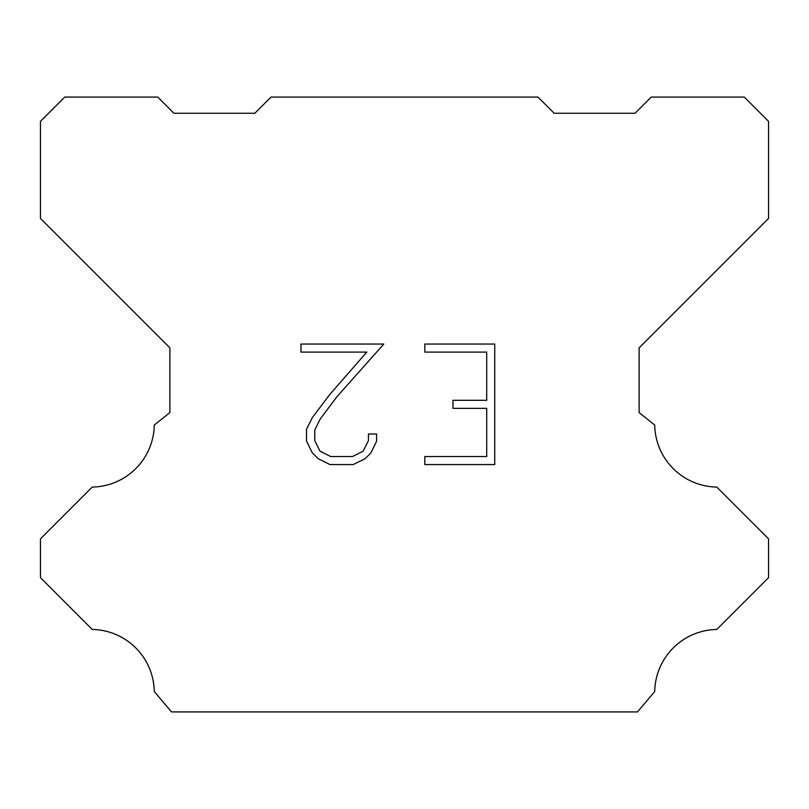 <?xml version="1.0" encoding="UTF-8"?>
<svg xmlns="http://www.w3.org/2000/svg" width="809" height="809" viewBox="0 0 809 809"><rect width="100%" height="100%" fill="white"/><g stroke="black" fill="none" stroke-linecap="round" stroke-linejoin="round"><path stroke-width="1.21" d="M486.705 456.539L486.705 408.333L452.969 408.333L452.969 400.303L486.705 400.303L486.705 352.097L424.806 352.097L424.806 344.058L494.734 344.058L494.734 464.568L424.806 464.568L424.806 456.539L486.705 456.539M376.6 434.008L376.6 441.239L370.866 453L364.91 458.845L353.139 464.568L329.991 464.568L318.301 458.764L312.335 452.878L306.53 441.117L306.53 429.185L312.335 417.656L329.364 394.994L366.79 352.097L300.958 352.097L300.958 344.058L383.81 344.058L336.898 396.764L320.182 419.042L314.772 430.034L314.772 440.612L320.03 451.21L330.699 456.539L352.512 456.539L363.099 451.189L368.439 440.612L368.439 434.008L376.6 434.008M271.015 97.08L537.985 97.08L554.165 113.26L635.065 113.26L651.245 97.08L744.28 97.08L768.55 121.35L768.55 218.43L639.11 347.87L639.11 412.59L654.714 425.018A63.102 63.102 0 0 0 716.764 487.069L768.54 538.845L768.54 577.677L716.764 629.473A63.102 63.102 0 0 0 654.734 691.513L637.492 711.92L171.508 711.92L154.266 691.513A63.072 63.072 0 0 0 92.236 629.473L40.46 577.677L40.46 538.845L92.236 487.069A63.132 63.132 0 0 0 154.286 425.018L169.89 412.59L169.89 347.87L40.45 218.43L40.45 121.35L64.72 97.08L157.755 97.08L173.935 113.26L254.835 113.26L271.015 97.08"/></g></svg>
